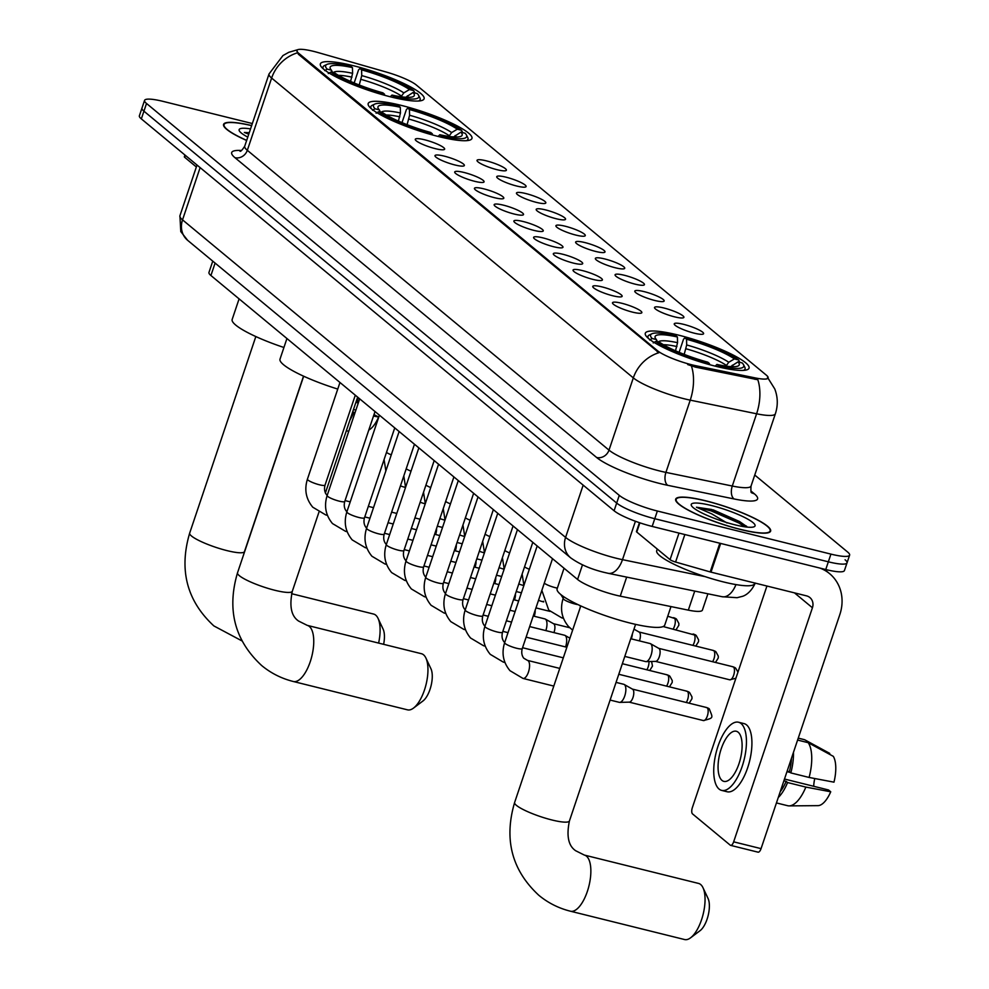 <?xml version="1.0" encoding="UTF-8"?>
<svg xmlns="http://www.w3.org/2000/svg" width="989" height="989" viewBox="0 0 989 989"><rect width="100%" height="100%" fill="white"/><g stroke="black" fill="none" stroke-linecap="round" stroke-linejoin="round"><path stroke-width="1.48" d="M438.931 136.643A54.729 9.692 18.6 0 0 471.938 138.46A54.729 9.692 18.6 0 0 401.2 105.366A54.729 9.692 18.6 0 0 368.192 103.548A54.729 9.692 18.6 0 0 438.931 136.643M391.088 96.984A54.729 9.692 18.6 0 0 424.096 98.801A54.729 9.692 18.6 0 0 353.357 65.707A54.729 9.692 18.6 0 0 320.349 63.889A54.729 9.692 18.6 0 0 391.088 96.984M716.036 366.35A54.729 9.692 18.6 0 0 749.044 368.168A54.729 9.692 18.6 0 0 678.306 335.073A54.729 9.692 18.6 0 0 645.298 333.256A54.729 9.692 18.6 0 0 716.036 366.35M683.584 324.33A15.49 2.744 -161.4 0 1 698.209 329.535A15.49 2.744 -161.4 0 1 703.426 333.948A15.49 2.744 -161.4 0 1 694.266 333.182A15.49 2.744 -161.4 0 1 674.238 324.12A15.49 2.744 -161.4 0 1 683.584 324.33M663.866 307.987A15.49 2.744 -161.4 0 1 678.491 313.179A15.49 2.744 -161.4 0 1 683.708 317.605A15.49 2.744 -161.4 0 1 674.547 316.839A15.49 2.744 -161.4 0 1 654.52 307.777A15.49 2.744 -161.4 0 1 663.866 307.987M644.148 291.631A15.49 2.744 -161.4 0 1 658.773 296.836A15.49 2.744 -161.4 0 1 663.978 301.249A15.49 2.744 -161.4 0 1 654.817 300.483A15.49 2.744 -161.4 0 1 634.79 291.434A15.49 2.744 -161.4 0 1 644.148 291.631M624.418 275.288A15.49 2.744 -161.4 0 1 639.042 280.493A15.49 2.744 -161.4 0 1 644.259 284.906A15.49 2.744 -161.4 0 1 635.099 284.14A15.49 2.744 -161.4 0 1 615.071 275.078A15.49 2.744 -161.4 0 1 624.418 275.288M604.699 258.933A15.49 2.744 -161.4 0 1 619.324 264.137A15.49 2.744 -161.4 0 1 624.541 268.551A15.49 2.744 -161.4 0 1 615.381 267.784A15.49 2.744 -161.4 0 1 595.353 258.735A15.49 2.744 -161.4 0 1 604.699 258.933M584.981 242.589A15.49 2.744 -161.4 0 1 599.606 247.794A15.49 2.744 -161.4 0 1 604.823 252.207A15.49 2.744 -161.4 0 1 595.662 251.441A15.49 2.744 -161.4 0 1 575.623 242.379A15.49 2.744 -161.4 0 1 584.981 242.589M565.251 226.234A15.49 2.744 -161.4 0 1 579.888 231.438A15.49 2.744 -161.4 0 1 585.092 235.864A15.49 2.744 -161.4 0 1 575.932 235.098A15.49 2.744 -161.4 0 1 555.905 226.036A15.49 2.744 -161.4 0 1 565.251 226.234M545.532 209.891A15.49 2.744 -161.4 0 1 560.157 215.095A15.49 2.744 -161.4 0 1 565.374 219.509A15.49 2.744 -161.4 0 1 556.214 218.742A15.49 2.744 -161.4 0 1 536.186 209.693A15.49 2.744 -161.4 0 1 545.532 209.891M525.814 193.547A15.49 2.744 -161.4 0 1 540.439 198.752A15.49 2.744 -161.4 0 1 545.656 203.165A15.49 2.744 -161.4 0 1 536.495 202.399A15.49 2.744 -161.4 0 1 516.456 193.337A15.49 2.744 -161.4 0 1 525.814 193.547M506.084 177.192A15.49 2.744 -161.4 0 1 520.721 182.396A15.49 2.744 -161.4 0 1 525.925 186.81A15.49 2.744 -161.4 0 1 516.765 186.043A15.49 2.744 -161.4 0 1 496.738 176.994A15.49 2.744 -161.4 0 1 506.084 177.192M486.365 160.848A15.49 2.744 -161.4 0 1 500.99 166.053A15.49 2.744 -161.4 0 1 506.207 170.467A15.49 2.744 -161.4 0 1 497.047 169.7A15.49 2.744 -161.4 0 1 477.019 160.638A15.49 2.744 -161.4 0 1 486.365 160.848M621.834 303.277A15.49 2.744 -161.4 0 1 636.459 308.481A15.49 2.744 -161.4 0 1 641.676 312.895A15.49 2.744 -161.4 0 1 632.515 312.128A15.49 2.744 -161.4 0 1 612.488 303.067A15.49 2.744 -161.4 0 1 621.834 303.277M602.116 286.921A15.49 2.744 -161.4 0 1 616.74 292.126A15.49 2.744 -161.4 0 1 621.957 296.539A15.49 2.744 -161.4 0 1 612.797 295.773A15.49 2.744 -161.4 0 1 592.757 286.723A15.49 2.744 -161.4 0 1 602.116 286.921M582.385 270.578A15.49 2.744 -161.4 0 1 597.022 275.783A15.49 2.744 -161.4 0 1 602.227 280.196A15.49 2.744 -161.4 0 1 593.066 279.43A15.49 2.744 -161.4 0 1 573.039 270.368A15.49 2.744 -161.4 0 1 582.385 270.578M562.667 254.222A15.49 2.744 -161.4 0 1 577.292 259.427A15.49 2.744 -161.4 0 1 582.509 263.84A15.49 2.744 -161.4 0 1 573.348 263.086A15.49 2.744 -161.4 0 1 553.321 254.025A15.49 2.744 -161.4 0 1 562.667 254.222M542.949 237.879A15.49 2.744 -161.4 0 1 557.573 243.084A15.49 2.744 -161.4 0 1 562.79 247.497A15.49 2.744 -161.4 0 1 553.63 246.731A15.49 2.744 -161.4 0 1 533.603 237.669A15.49 2.744 -161.4 0 1 542.949 237.879M523.23 221.536A15.49 2.744 -161.4 0 1 537.855 226.728A15.49 2.744 -161.4 0 1 543.072 231.154A15.49 2.744 -161.4 0 1 533.912 230.388A15.49 2.744 -161.4 0 1 513.872 221.326A15.49 2.744 -161.4 0 1 523.23 221.536M503.5 205.18A15.49 2.744 -161.4 0 1 518.137 210.385A15.49 2.744 -161.4 0 1 523.342 214.798A15.49 2.744 -161.4 0 1 514.181 214.032A15.49 2.744 -161.4 0 1 494.154 204.983A15.49 2.744 -161.4 0 1 503.5 205.18M483.782 188.837A15.49 2.744 -161.4 0 1 498.407 194.042A15.49 2.744 -161.4 0 1 503.624 198.455A15.49 2.744 -161.4 0 1 494.463 197.689A15.49 2.744 -161.4 0 1 474.436 188.627A15.49 2.744 -161.4 0 1 483.782 188.837M464.064 172.482A15.49 2.744 -161.4 0 1 478.688 177.686A15.49 2.744 -161.4 0 1 483.905 182.1A15.49 2.744 -161.4 0 1 474.745 181.333A15.49 2.744 -161.4 0 1 454.705 172.284A15.49 2.744 -161.4 0 1 464.064 172.482M444.333 156.138A15.49 2.744 -161.4 0 1 458.97 161.343A15.49 2.744 -161.4 0 1 464.175 165.756A15.49 2.744 -161.4 0 1 455.014 164.99A15.49 2.744 -161.4 0 1 434.987 155.928A15.49 2.744 -161.4 0 1 444.333 156.138M424.615 139.783A15.49 2.744 -161.4 0 1 439.24 144.987A15.49 2.744 -161.4 0 1 444.457 149.413A15.49 2.744 -161.4 0 1 435.296 148.647A15.49 2.744 -161.4 0 1 415.269 139.585A15.49 2.744 -161.4 0 1 424.615 139.783M707.901 593.796L702.4 610.126A30.98 5.489 -161.4 0 1 688.319 610.139L620.251 596.157A30.98 5.489 -161.4 0 1 615.653 595.106A30.98 5.489 -161.4 0 1 577.576 579.455L210.917 275.511A30.98 5.489 -161.4 0 1 208.963 272.432L212.759 261.145M695.885 365.732A27.877 4.933 -161.4 0 1 691.756 364.78A27.877 4.933 -161.4 0 1 657.475 350.699L298.641 53.233A27.877 4.933 -161.4 0 1 296.873 50.464A27.877 4.933 -161.4 0 1 318.124 52.578L386.464 72.098A27.877 4.933 -161.4 0 1 416.32 85.005L766.364 375.177A27.877 4.933 -161.4 0 1 768.119 377.946A27.877 4.933 -161.4 0 1 755.448 377.959L695.885 365.732L695.415 367.129L687.726 364.57M740.415 529.461A50.08 8.864 18.6 0 0 770.616 531.13A50.08 8.864 18.6 0 0 705.886 500.842A50.08 8.864 18.6 0 0 675.672 499.173A50.08 8.864 18.6 0 0 740.415 529.461M767.513 377.353L774.783 388.974C777.886 397.158 778.083 405.416 775.376 413.761A41.303 7.319 -161.4 0 1 756.597 413.785L690.235 400.149A41.303 7.319 -161.4 0 1 684.104 398.752A41.303 7.319 -161.4 0 1 633.319 377.885A36.148 32.316 -50.3 0 1 658.909 352.714L298.319 54.185L296.873 50.464M252.343 123.538L163.247 101.422A30.98 5.489 18.6 0 0 144.567 100.396L141.971 108.098A30.98 5.489 18.6 0 0 143.924 111.176L616.679 503.067A30.98 5.489 18.6 0 0 654.767 518.718L828.349 561.814A30.98 5.489 18.6 0 0 847.029 562.852A30.98 5.489 18.6 0 0 845.076 559.774M297.219 52.899A36.148 32.316 129.7 0 0 271.629 78.057L633.319 377.885L609.001 450.131A41.303 7.319 18.6 0 0 659.787 470.999A41.303 7.319 18.6 0 0 665.918 472.396L732.28 486.032L756.597 413.785A36.148 20.25 -78.4 0 0 757.834 379.751L695.415 367.129M251.663 125.554A50.08 8.864 18.6 0 0 223.576 124.404A50.08 8.864 18.6 0 0 246.644 140.475M144.567 100.396A30.98 5.489 18.6 0 0 146.52 103.474L619.275 495.365A30.98 5.489 18.6 0 0 657.364 511.016L830.933 554.112A30.98 5.489 18.6 0 0 849.625 555.138A30.98 5.489 18.6 0 0 847.66 552.06L754.755 475.041M825.753 569.528A30.98 5.489 18.6 0 0 844.433 570.554L847.029 562.852A30.98 5.489 18.6 0 1 828.349 561.814L654.767 518.718A30.98 5.489 18.6 0 1 616.679 503.067L143.924 111.176A30.98 5.489 18.6 0 1 141.971 108.098L139.375 115.8A30.98 5.489 18.6 0 0 141.34 118.878L614.082 510.769A30.98 5.489 18.6 0 0 652.171 526.432L825.753 569.528L830.933 554.112M706.059 500.99A49.574 8.777 18.6 0 0 676.167 499.346A49.574 8.777 18.6 0 0 740.229 529.313A49.574 8.777 18.6 0 0 770.122 530.969A49.574 8.777 18.6 0 0 706.059 500.99M657.265 549.043L656.708 550.7A51.638 9.148 18.6 0 0 723.441 581.928A51.638 9.148 18.6 0 0 754.582 583.634L754.792 583.016M746.522 526.148L711.635 509.471L696.429 507.221L711.746 513.872L727.002 522.971M734.753 524.776A33.663 5.959 18.6 0 0 754.187 526.729A33.663 5.959 18.6 0 0 744.223 517.272A33.663 5.959 18.6 0 0 711.536 505.54A33.663 5.959 18.6 0 0 691.422 505.614A33.663 5.959 18.6 0 0 734.753 524.776M696.429 507.221L711.165 510.893L739.043 523.07L744.717 526.791M713.205 509.867L739.549 521.537L747.128 526.865M639.883 522.822L636.78 532.057L670.06 559.65L678.998 533.096M819.832 568.057A41.303 36.939 -50.3 0 1 829.66 573.694A41.303 36.939 -50.3 0 1 839.834 614.565L761.06 848.636A5.168 2.126 103.9 0 1 758.031 852.172A5.168 2.126 103.9 0 1 757.661 851.974M766.932 586.032L692.362 807.605A5.168 2.126 -76.1 0 0 692.523 813.898L730.253 845.175A5.168 2.126 -76.1 0 0 730.624 845.372A5.168 2.126 -76.1 0 0 733.653 841.837L812.426 607.765A10.323 9.235 129.7 0 0 809.88 597.541A10.323 9.235 129.7 0 0 806.529 595.86L711.004 572.149A5.168 0.915 -161.4 0 1 710.189 571.926L675.586 562.036A5.168 0.915 -161.4 0 1 670.06 559.65M636.78 532.057A5.168 0.915 -161.4 0 1 636.446 531.55L639.438 522.674M721.982 780.395A25.813 10.619 -76.1 0 0 723.861 781.372A25.813 10.619 -76.1 0 0 739.735 761.307A25.813 10.619 -76.1 0 0 738.19 732.231A25.813 10.619 -76.1 0 0 736.311 731.254A25.813 10.619 -76.1 0 0 720.437 751.319A25.813 10.619 -76.1 0 0 721.982 780.395M787.071 805.541A34.083 14.019 -76.1 0 0 787.652 805.714A34.083 14.019 -76.1 0 0 789.135 805.887L817.965 805.639A26.851 11.04 -76.1 0 0 830.735 791.793L828.547 789.976L784.487 779.035M721.624 790.396L727.113 791.756A35.109 14.439 -76.1 0 0 748.685 764.46A35.109 14.439 -76.1 0 0 746.596 724.925A35.109 14.439 -76.1 0 0 744.025 723.602L738.548 722.242A35.109 14.439 -76.1 0 0 716.963 749.526A35.109 14.439 -76.1 0 0 719.065 789.061A35.109 14.439 -76.1 0 0 721.624 790.396A35.109 14.439 -76.1 0 0 743.209 763.1A35.109 14.439 -76.1 0 0 741.107 723.565A35.109 14.439 -76.1 0 0 738.548 722.242M797.604 740.069L808.223 742.702L833.319 756.35A26.851 11.04 -76.1 0 1 833.974 782.163L809.101 777.453L790.829 772.916L789.383 771.717A29.942 12.313 -76.1 0 0 791.497 758.217M790.829 772.916A34.083 14.019 -76.1 0 0 793.462 752.369M809.101 777.453A34.083 14.019 -76.1 0 0 808.223 742.702M829.474 754.248L829.759 753.395L804.663 739.747L798.247 738.153M804.663 739.747A34.083 14.019 -76.1 0 0 804.082 739.574L798.247 738.128M814.751 778.553A20.658 8.493 -76.1 0 0 813.687 786.292M780.222 791.707A29.942 12.313 -76.1 0 0 786.144 781.359L787.578 782.546L805.85 787.083L830.735 791.793M783.894 780.791L786.144 781.359M789.383 771.717L787.133 771.16M778.256 797.554A34.083 14.019 -76.1 0 0 787.578 782.546M789.135 805.887A34.083 14.019 -76.1 0 0 805.85 787.083M786.972 771.655L790.298 772.483M251.626 125.652A49.574 8.777 18.6 0 0 224.058 124.565A49.574 8.777 18.6 0 0 246.681 140.376M250.538 128.904A33.663 5.959 18.6 0 0 239.313 130.832A33.663 5.959 18.6 0 0 247.769 137.125M249.265 132.699L244.332 132.452L248.758 134.195M244.332 132.452L249.055 133.292M700.657 884.512A28.916 11.893 -76.1 0 0 698.543 883.424L584.351 855.077A28.916 11.893 103.9 0 1 586.465 856.165A28.916 11.893 103.9 0 1 588.195 888.728A28.916 11.893 103.9 0 1 570.418 911.203L684.611 939.55A28.916 11.893 -76.1 0 0 690.569 937.819A28.916 11.893 -76.1 0 0 703.117 914.355A28.916 11.893 -76.1 0 0 703.006 887.739A28.916 11.893 -76.1 0 0 700.657 884.512M679.109 352.331L683.523 339.215L684.883 337.879A49.153 8.703 18.6 0 1 738.635 359.971L734.407 358.92A44.406 7.863 18.6 0 0 686.539 339.239L686.687 344.963L684.19 354.371M726 366.115L728.757 362.258L734.407 358.92M564.039 568.23L557.116 588.826A56.793 10.063 18.6 0 0 630.525 623.169A56.793 10.063 18.6 0 0 664.769 625.06L670.987 606.578M675.512 350.774L677.552 342.689L677.403 336.977L675.747 335.605A49.153 8.703 18.6 0 0 651.838 333.8L649.291 335.024A51.218 9.074 18.6 0 0 647.98 336.297A51.218 9.074 18.6 0 0 648.413 338.399M743.456 370.381A51.218 9.074 18.6 0 0 745.063 368.971A51.218 9.074 18.6 0 0 744.791 367.166L743.493 364.644A49.153 8.703 18.6 0 0 742.195 362.926L737.967 361.875L730.71 366.622M651.838 333.8A49.153 8.703 18.6 0 0 652.147 338.498L649.662 339.969M738.635 359.971L739.821 362.357M718.62 366.981L718.595 365.819A49.153 8.703 18.6 0 0 743.493 364.644M677.403 336.977A44.406 7.863 18.6 0 0 655.324 338.114A44.406 7.863 18.6 0 0 656.375 339.548L652.147 338.498M686.539 339.239L684.883 337.879M718.595 365.819L716.938 364.447A44.406 7.863 18.6 0 0 738.115 365.979A44.406 7.863 18.6 0 0 737.967 361.875M656.375 339.548L657.549 341.91M715.208 366.14L716.938 364.447M709.484 364.632L709.459 363.544A49.153 8.703 18.6 0 1 655.707 341.452L653.222 342.923M655.707 341.452L659.935 342.503A44.406 7.863 18.6 0 0 707.803 362.184L709.459 363.544M703.006 887.739L708.062 898.482A18.593 7.64 103.9 0 1 708.136 915.591A18.593 7.64 103.9 0 1 700.064 930.686L690.569 937.819M423.552 654.817A28.916 11.893 -76.1 0 0 421.45 653.717L307.245 625.369A28.916 11.893 103.9 0 1 309.359 626.457A28.916 11.893 103.9 0 1 311.09 659.02A28.916 11.893 103.9 0 1 293.313 681.495L407.505 709.842A28.916 11.893 -76.1 0 0 413.464 708.124A28.916 11.893 -76.1 0 0 426.024 684.648A28.916 11.893 -76.1 0 0 425.9 658.031A28.916 11.893 -76.1 0 0 423.552 654.817M402.004 122.624L406.417 109.507L407.789 108.172A49.153 8.703 18.6 0 1 461.529 130.264L457.301 129.213A44.406 7.863 18.6 0 0 409.434 109.532L409.594 115.256L407.097 124.676M448.895 136.408L451.664 132.551L457.301 129.213M286.934 338.535L280.011 359.118A56.793 10.063 18.6 0 0 337.743 389.073M398.406 121.078L400.458 112.981L400.298 107.269L398.654 105.897A49.153 8.703 18.6 0 0 374.744 104.105L372.185 105.316A51.218 9.074 18.6 0 0 370.875 106.589A51.218 9.074 18.6 0 0 371.308 108.691M466.351 140.685A51.218 9.074 18.6 0 0 467.97 139.264A51.218 9.074 18.6 0 0 467.698 137.459L466.4 134.949A49.153 8.703 18.6 0 0 465.09 133.218L460.862 132.167L453.617 136.915M374.744 104.105A49.153 8.703 18.6 0 0 375.041 108.79L372.556 110.261M461.529 130.264L462.728 132.65M441.514 137.273L441.49 136.111A49.153 8.703 18.6 0 0 466.4 134.949M400.298 107.269A44.406 7.863 18.6 0 0 378.218 108.419A44.406 7.863 18.6 0 0 379.269 109.841L375.041 108.79M409.434 109.532L407.789 108.172M441.49 136.111L439.845 134.739A44.406 7.863 18.6 0 0 461.022 136.284A44.406 7.863 18.6 0 0 460.862 132.167M379.269 109.841L380.456 112.202M438.102 136.433L439.845 134.739M432.378 134.924L432.354 133.836A49.153 8.703 18.6 0 1 378.602 111.745L376.117 113.216M378.602 111.745L382.83 112.795A44.406 7.863 18.6 0 0 430.709 132.477L432.354 133.836M425.9 658.031L430.957 668.787A18.593 7.64 103.9 0 1 431.031 685.896A18.593 7.64 103.9 0 1 422.958 700.978L413.464 708.124M378.614 643.085A28.916 11.893 -76.1 0 0 378.058 618.372A28.916 11.893 -76.1 0 0 375.709 615.146A28.916 11.893 -76.1 0 0 373.595 614.058L291.594 593.697M354.161 82.965L358.574 69.848L359.947 68.513A49.153 8.703 18.6 0 1 413.686 90.605L409.458 89.554A44.406 7.863 18.6 0 0 361.591 69.873L361.739 75.597L359.254 85.005M401.052 96.749L403.821 92.892L409.458 89.554M239.091 298.863L232.168 319.459A56.793 10.063 18.6 0 0 283.917 347.485M350.563 81.407L352.616 73.322L352.455 67.611L350.811 66.238A49.153 8.703 18.6 0 0 326.902 64.433L324.343 65.657A51.218 9.074 18.6 0 0 323.032 66.931A51.218 9.074 18.6 0 0 323.465 69.032M418.508 101.026A51.218 9.074 18.6 0 0 420.127 99.605A51.218 9.074 18.6 0 0 419.855 97.8L418.557 95.278A49.153 8.703 18.6 0 0 417.247 93.559L413.019 92.509L405.774 97.256M326.902 64.433A49.153 8.703 18.6 0 0 327.198 69.131L324.713 70.602M413.686 90.605L414.873 92.991M393.671 97.614L393.647 96.452A49.153 8.703 18.6 0 0 418.557 95.278M352.455 67.611A44.406 7.863 18.6 0 0 330.375 68.748A44.406 7.863 18.6 0 0 331.426 70.182L327.198 69.131M361.591 69.873L359.947 68.513M393.647 96.452L391.99 95.08A44.406 7.863 18.6 0 0 413.167 96.613A44.406 7.863 18.6 0 0 413.019 92.509M331.426 70.182L332.613 72.543M390.259 96.774L391.99 95.08M384.536 95.265L384.511 94.178A49.153 8.703 18.6 0 1 330.759 72.086L328.274 73.557M330.759 72.086L334.987 73.137A44.406 7.863 18.6 0 0 382.854 92.818L384.511 94.178M378.058 618.372L383.114 629.115A18.593 7.64 103.9 0 1 383.621 644.334M616.06 682.385L623.775 684.301A9.297 3.82 103.9 0 1 624.17 684.462A9.297 3.82 103.9 0 1 624.455 684.648A9.297 3.82 103.9 0 1 624.739 695.972A9.297 3.82 103.9 0 1 619.72 702.388A9.297 3.82 103.9 0 1 619.287 702.338L610.114 700.064M632.28 689.073A6.713 2.757 103.9 0 1 632.577 689.197A6.713 2.757 103.9 0 1 632.775 689.333A6.713 2.757 103.9 0 1 632.985 697.505A6.713 2.757 103.9 0 1 629.363 702.141A6.713 2.757 103.9 0 1 629.053 702.103M529.671 626.581L564.608 635.259A9.297 3.82 103.9 0 1 565.003 635.42A9.297 3.82 103.9 0 1 565.288 635.606A9.297 3.82 103.9 0 1 565.572 646.93A9.297 3.82 103.9 0 1 565.56 646.942M533.219 616.011L544.89 618.904A9.297 3.82 103.9 0 1 545.285 619.065A9.297 3.82 103.9 0 1 545.557 619.262A9.297 3.82 103.9 0 1 545.854 630.586A9.297 3.82 103.9 0 1 545.841 630.599M553.395 623.676A6.713 2.757 103.9 0 1 553.692 623.799A6.713 2.757 103.9 0 1 553.889 623.935A6.713 2.757 103.9 0 1 554.1 632.119A6.713 2.757 103.9 0 1 553.914 632.601M535.16 610.262A6.713 2.757 103.9 0 1 534.369 615.764A6.713 2.757 103.9 0 1 534.196 616.258M515.43 593.907A6.713 2.757 103.9 0 1 514.651 599.421A6.713 2.757 103.9 0 1 514.478 599.903M495.712 577.564A6.713 2.757 103.9 0 1 494.933 583.065A6.713 2.757 103.9 0 1 494.76 583.559M475.993 561.22A6.713 2.757 103.9 0 1 475.202 566.722A6.713 2.757 103.9 0 1 475.029 567.204M456.275 544.865A6.713 2.757 103.9 0 1 455.484 550.366A6.713 2.757 103.9 0 1 455.311 550.861M436.545 528.522A6.713 2.757 103.9 0 1 435.766 534.023A6.713 2.757 103.9 0 1 435.593 534.517M630.747 638.733L650.094 643.542A9.297 3.82 103.9 0 1 650.502 643.703A9.297 3.82 103.9 0 1 650.774 643.888A9.297 3.82 103.9 0 1 651.059 655.213A9.297 3.82 103.9 0 1 646.052 661.629A9.297 3.82 103.9 0 1 645.619 661.579L624.801 656.412M658.612 648.314A6.713 2.757 103.9 0 1 658.909 648.438A6.713 2.757 103.9 0 1 659.107 648.574A6.713 2.757 103.9 0 1 659.304 656.745A6.713 2.757 103.9 0 1 655.695 661.381A6.713 2.757 103.9 0 1 655.373 661.344M638.894 631.971A6.713 2.757 103.9 0 1 639.178 632.082A6.713 2.757 103.9 0 1 639.376 632.218A6.713 2.757 103.9 0 1 639.586 640.402A6.713 2.757 103.9 0 1 639.413 640.884M632.404 633.801A9.297 3.82 103.9 0 1 631.341 638.869A9.297 3.82 103.9 0 1 631.341 638.882M185.326 155.347L184.671 157.288L196.354 166.968M184.671 157.288A5.168 0.915 -161.4 0 1 184.35 156.769L184.931 155.026M368.798 430.054A26.851 11.04 -76.1 0 0 378.626 417.024L373.99 414.601M355.892 410.101L353.481 409.508M358.302 402.931L355.879 402.399M356.992 402.684A34.083 14.019 -76.1 0 0 358.179 397.59M349.945 420.028A34.083 14.019 -76.1 0 0 353.753 412.314L355.063 412.561M352.64 412.03L353.753 412.314M373.508 416.048L378.626 417.024M626.667 577.106L620.251 596.157M755.448 377.959L754.978 379.356M298.641 53.233L298.319 54.185M657.475 350.699L657.153 351.639M582.484 564.843L577.576 579.455M694.735 591.088L688.319 610.139M215.095 263.074L210.917 275.511M234.949 157.671A10.323 9.235 129.7 0 0 247.324 150.303L609.001 450.131A10.323 9.235 129.7 0 1 596.627 457.487L234.949 157.671A51.638 9.148 -161.4 0 1 241.477 150.501M244.716 146.199A41.303 7.319 18.6 0 0 247.324 150.303L271.629 78.057A41.303 7.319 -161.4 0 1 269.033 73.952L244.716 146.199C242.218 150.081 240.636 151.75 239.968 151.218M691.41 365.955A36.148 20.25 -78.4 0 1 690.235 400.149L665.918 472.396A10.323 5.786 101.6 0 0 667.773 485.327A51.638 9.148 -161.4 0 1 596.627 457.487M750.911 490.952L754.347 493.808A51.638 9.148 -161.4 0 1 734.135 498.963L667.773 485.327M146.52 103.474L141.34 118.878M619.275 495.365L614.082 510.769M657.364 511.016L652.171 526.432M734.135 498.963A10.323 5.786 101.6 0 1 732.28 486.032A41.303 7.319 18.6 0 0 751.059 486.007C750.7 490.593 750.948 492.881 751.813 492.868L750.997 492.126M751.603 492.584A10.323 9.235 129.7 0 0 754.347 493.808M200.124 167.611L182.532 219.867A20.658 18.47 129.7 0 0 187.626 240.302L180.777 231.574L179.924 215.763A41.303 7.319 18.6 0 0 182.532 219.867L565.584 537.398A41.303 7.319 18.6 0 0 616.357 558.266A41.303 7.319 18.6 0 0 622.489 559.663L635.42 521.252M583.164 485.142L565.584 537.398A20.658 18.47 129.7 0 0 570.665 557.833L187.626 240.302M754.409 584.005A41.303 7.319 18.6 0 0 755.25 583.127M755.275 583.065C749.687 595.39 741.404 596.565 742.356 596.367L737.089 597.702L722.155 596.726L608.148 573.299A20.658 11.571 -78.4 0 0 622.489 559.663L705.219 576.661M722.155 596.726A20.658 11.571 -78.4 0 0 735.952 584.586M794.451 592.856L812.426 607.765M720.672 543.431L711.004 572.149M733.653 841.837L761.06 848.636M710.189 571.926L719.844 543.233M684.845 534.542L675.586 562.036M584.351 855.077L575.746 850.775C568.415 845.954 566.301 836.014 569.429 820.957A28.916 5.118 -161.4 0 1 551.986 819.992A28.916 5.118 -161.4 0 1 516.443 805.38A28.916 5.118 -161.4 0 1 514.614 802.512L580.778 605.923M726.272 365.324A38.212 6.762 18.6 0 0 686.069 348.796M677.552 342.689A39.721 7.034 18.6 0 0 658.229 342.07M728.757 362.258A39.721 7.034 18.6 0 0 686.687 344.963M733.294 366.721A39.721 7.034 18.6 0 0 732.317 365.201M676.933 346.533A38.212 6.762 18.6 0 0 663.421 344.716M307.245 625.369L298.641 621.08C291.31 616.246 289.196 606.306 292.324 591.249A28.916 5.118 -161.4 0 1 274.893 590.285A28.916 5.118 -161.4 0 1 239.338 575.672A28.916 5.118 -161.4 0 1 237.521 572.804L303.672 376.216M449.167 135.617A38.212 6.762 18.6 0 0 408.964 119.1M400.458 112.981A39.721 7.034 18.6 0 0 381.124 112.375M451.664 132.551A39.721 7.034 18.6 0 0 409.594 115.256M456.201 137.014A39.721 7.034 18.6 0 0 455.224 135.505M399.84 116.826A38.212 6.762 18.6 0 0 386.328 115.008M243.529 554.953L244.481 551.59A28.916 5.118 -161.4 0 1 227.037 550.626A28.916 5.118 -161.4 0 1 191.495 536.013A28.916 5.118 -161.4 0 1 189.665 533.145L255.83 336.557M401.324 95.958A38.212 6.762 18.6 0 0 361.121 79.429M352.616 73.322A39.721 7.034 18.6 0 0 333.281 72.704M403.821 92.892A39.721 7.034 18.6 0 0 361.739 75.597M408.358 97.355A39.721 7.034 18.6 0 0 407.381 95.834M351.985 77.167A38.212 6.762 18.6 0 0 338.485 75.349M707.135 707.79A6.713 2.757 103.9 0 1 707.543 715.356A6.713 2.757 103.9 0 1 703.414 720.573C714.281 717.742 712.772 718.187 709.311 708.89A6.713 5.996 129.7 0 0 707.135 707.79A6.713 2.757 103.9 0 0 706.653 707.543L632.441 689.11M552.517 558.686L522.266 648.574A9.297 1.644 -161.4 0 1 516.654 648.265A9.297 1.644 -161.4 0 1 505.045 643.406A9.297 1.644 -161.4 0 1 504.65 642.652L537.175 545.965M522.266 648.574C521.265 652.357 521.759 655.571 523.737 658.192L527.483 660.392A9.297 3.82 103.9 0 1 528.163 660.751A9.297 3.82 103.9 0 1 528.361 660.924A9.297 3.82 103.9 0 1 528.633 671.494A9.297 3.82 103.9 0 1 523.008 678.429L509.99 670.69C503.166 662.469 501.386 653.123 504.65 642.652M706.097 707.531A6.713 2.757 103.9 0 1 706.653 707.543L709.311 708.89M689.16 703.204L691.941 698.778L691.979 696.899L689.593 692.535A6.713 5.996 129.7 0 0 687.417 691.447A6.713 2.757 103.9 0 1 686.267 702.474M532.799 542.331L502.536 632.231A9.297 1.644 -161.4 0 1 496.935 631.922A9.297 1.644 -161.4 0 1 485.327 627.063A9.297 1.644 -161.4 0 1 484.919 626.297L517.457 529.622M686.378 691.187A6.713 2.757 103.9 0 1 686.922 691.187A6.713 2.757 103.9 0 1 687.417 691.447M504.687 661.851A9.297 3.82 103.9 0 1 503.277 662.086L490.26 654.347C483.448 646.114 481.655 636.768 484.919 626.297M669.442 686.848L672.211 682.422L672.248 680.556L669.874 676.192A6.713 5.996 129.7 0 0 667.699 675.091A6.713 2.757 103.9 0 1 666.549 686.131M513.068 525.987L482.817 615.875A9.297 1.644 -161.4 0 1 477.217 615.566A9.297 1.644 -161.4 0 1 465.609 610.707A9.297 1.644 -161.4 0 1 465.201 609.953L497.739 513.279M666.648 674.832A6.713 2.757 103.9 0 1 667.204 674.844A6.713 2.757 103.9 0 1 667.699 675.091M484.969 645.508A9.297 3.82 103.9 0 1 483.559 645.743L470.541 638.004C463.717 629.77 461.937 620.424 465.201 609.953M648.969 661.554A6.713 2.757 103.9 0 1 646.831 669.788M493.35 509.632L463.099 599.532A9.297 1.644 -161.4 0 1 457.487 599.223A9.297 1.644 -161.4 0 1 445.878 594.364A9.297 1.644 -161.4 0 1 445.483 593.598L478.021 496.923M465.238 629.165A9.297 3.82 103.9 0 1 463.841 629.387L450.823 621.648C443.999 613.427 442.219 604.069 445.483 593.598M473.632 493.288L443.381 583.189A9.297 1.644 -161.4 0 1 437.768 582.88A9.297 1.644 -161.4 0 1 426.16 578.021A9.297 1.644 -161.4 0 1 425.764 577.255L458.29 480.58M445.52 612.809A9.297 3.82 103.9 0 1 444.11 613.044L431.105 605.305C424.281 597.072 422.501 587.726 425.764 577.255M453.902 476.945L423.651 566.833A9.297 1.644 -161.4 0 1 418.05 566.524A9.297 1.644 -161.4 0 1 406.442 561.665A9.297 1.644 -161.4 0 1 406.034 560.911L438.572 464.224M425.802 596.466A9.297 3.82 103.9 0 1 424.392 596.688L411.375 588.95C404.55 580.728 402.77 571.37 406.034 560.911M434.183 460.59L403.932 550.49A9.297 1.644 -161.4 0 1 398.332 550.181A9.297 1.644 -161.4 0 1 386.711 545.322A9.297 1.644 -161.4 0 1 386.316 544.556L418.854 447.881M406.083 580.11A9.297 3.82 103.9 0 1 404.674 580.345L391.656 572.606C384.832 564.373 383.052 555.027 386.316 544.556M414.465 444.246L384.214 534.134A9.297 1.644 -161.4 0 1 378.602 533.825A9.297 1.644 -161.4 0 1 366.993 528.967A9.297 1.644 -161.4 0 1 366.598 528.213L399.123 431.525M386.353 563.767A9.297 3.82 103.9 0 1 384.956 563.99L371.938 556.251C365.114 548.03 363.334 538.684 366.598 528.213M394.747 427.891L364.484 517.791A9.297 1.644 -161.4 0 1 358.883 517.482A9.297 1.644 -161.4 0 1 347.275 512.623A9.297 1.644 -161.4 0 1 346.867 511.857L379.405 415.182M366.635 547.412A9.297 3.82 103.9 0 1 365.225 547.646L352.208 539.907C345.384 531.674 343.603 522.328 346.867 511.857M375.016 411.548L344.765 501.435A9.297 1.644 -161.4 0 1 339.165 501.139A9.297 1.644 -161.4 0 1 327.557 496.268A9.297 1.644 -161.4 0 1 327.149 495.514L359.687 398.839M346.916 531.068A9.297 3.82 103.9 0 1 345.507 531.303L332.489 523.564C325.665 515.331 323.885 505.985 327.149 495.514M355.298 395.192L325.047 485.092A9.297 1.644 -161.4 0 1 319.435 484.783A9.297 1.644 -161.4 0 1 307.826 479.925A9.297 1.644 -161.4 0 1 307.431 479.158L339.969 382.483M327.186 514.725A9.297 3.82 103.9 0 1 325.789 514.948L312.771 507.209C305.947 498.988 304.167 489.629 307.431 479.158M737.967 672.087L735.643 668.131A6.713 5.996 129.7 0 0 733.467 667.031A6.713 2.757 103.9 0 1 733.863 674.597A6.713 2.757 103.9 0 1 729.746 679.814L735.89 678.244M732.429 666.771A6.713 2.757 103.9 0 1 732.973 666.784A6.713 2.757 103.9 0 1 733.467 667.031M715.492 662.432L718.261 658.019L718.298 656.14L715.925 651.776A6.713 5.996 129.7 0 0 713.749 650.688A6.713 2.757 103.9 0 1 712.599 661.715M577.972 604.613A9.297 1.644 -161.4 0 1 575.153 604.044A9.297 1.644 -161.4 0 1 563.545 599.186A9.297 1.644 -161.4 0 1 563.149 598.419C559.885 608.89 561.665 618.249 568.49 626.47L572.619 630.141M712.698 650.428A6.713 2.757 103.9 0 1 713.254 650.428A6.713 2.757 103.9 0 1 713.749 650.688M695.774 646.089L698.543 641.663L698.58 639.796L696.194 635.433A6.713 5.996 129.7 0 0 694.018 634.332A6.713 2.757 103.9 0 1 692.881 645.372M557.351 588.109A9.297 1.644 -161.4 0 1 555.435 587.701A9.297 1.644 -161.4 0 1 544.259 583.201M563.186 617.631A9.297 3.82 103.9 0 1 561.777 617.865L548.759 610.126L541.848 590.371M692.98 634.073A6.713 2.757 103.9 0 1 693.536 634.085A6.713 2.757 103.9 0 1 694.018 634.332M676.056 629.746L678.825 625.32L678.862 623.441L676.476 619.077A6.713 5.996 129.7 0 0 674.3 617.989A6.713 2.757 103.9 0 1 673.15 629.016M529.338 569.281A9.297 1.644 -161.4 0 1 524.541 566.845M543.468 601.287A9.297 3.82 103.9 0 1 542.059 601.51L538.486 600.36M673.262 617.729A6.713 2.757 103.9 0 1 673.806 617.729A6.713 2.757 103.9 0 1 674.3 617.989M509.619 552.925A9.297 1.644 -161.4 0 1 504.823 550.502M523.737 584.932A9.297 3.82 103.9 0 1 522.34 585.167L518.768 584.005M489.889 536.582A9.297 1.644 -161.4 0 1 485.104 534.159M504.019 568.588A9.297 3.82 103.9 0 1 502.61 568.811L499.049 567.661M470.171 520.239A9.297 1.644 -161.4 0 1 465.374 517.803M484.301 552.233A9.297 3.82 103.9 0 1 482.892 552.468L479.331 551.306M450.452 503.883A9.297 1.644 -161.4 0 1 445.656 501.46M464.57 535.89A9.297 3.82 103.9 0 1 463.173 536.125L459.601 534.962M430.734 487.54A9.297 1.644 -161.4 0 1 425.938 485.104M444.852 519.546A9.297 3.82 103.9 0 1 443.443 519.769L439.882 518.619M411.004 471.184A9.297 1.644 -161.4 0 1 406.207 468.761M425.134 503.191A9.297 3.82 103.9 0 1 423.725 503.426L420.164 502.264M391.285 454.841A9.297 1.644 -161.4 0 1 386.489 452.406M405.416 486.848A9.297 3.82 103.9 0 1 404.007 487.07L400.434 485.92M298.134 49.574L288.825 52.293L282.953 55.557L269.033 73.952M849.625 555.138L847.029 562.852M775.376 413.761L751.059 486.007M608.148 573.299L604.267 572.408C590.94 569.194 579.739 564.336 570.665 557.833M179.924 215.763L197.009 165.027M675.759 500.545L676.167 499.346M769.726 532.169L770.122 530.969M824.146 569.132L829.66 573.694M758.031 852.172L730.624 845.372M787.652 805.714L776.439 802.932M223.65 125.776L224.058 124.565M514.614 802.512C503.747 839.364 511.82 870.295 538.844 895.305C548.129 902.957 558.649 908.248 570.418 911.203M647.535 337.608L647.98 336.297M744.63 370.282L745.063 368.971M635.581 624.368L569.429 820.957M237.521 572.804C226.642 609.669 234.714 640.6 261.739 665.597C271.023 673.249 281.556 678.541 293.313 681.495M370.43 107.9L370.875 106.589M467.525 140.586L467.97 139.264M357.647 397.145L325.369 493.041M318.928 512.191L292.324 591.249M189.665 533.145C178.799 569.998 186.872 600.929 213.896 625.938L241.885 640.86M322.587 68.241L323.032 66.931M419.682 100.915L420.127 99.605M303.524 376.141L244.481 551.59M527.483 660.392L559.749 668.403M632.577 689.197L624.17 684.462M523.008 678.429L553.803 686.082M629.363 702.141L619.72 702.388M703.414 720.573L629.202 702.141M504.699 642.504L504.019 641.836C502.029 639.215 501.547 636.014 502.536 632.231M522.551 647.721L563.297 657.833M689.593 692.535L686.922 691.187L618.793 674.275M503.277 662.086L504.922 662.494M484.969 626.148L484.301 625.493C482.311 622.872 481.816 619.658 482.817 615.875M502.832 631.365L508.012 632.651M526.111 637.151L566.858 647.263M669.874 676.192L667.204 674.844L622.341 663.706M483.559 645.743L485.203 646.151M649.724 670.505L652.493 666.079L651.578 661.48M465.25 609.805L464.57 609.15C462.592 606.517 462.098 603.315 463.099 599.532M483.114 615.022L488.282 616.308M506.393 620.795L511.56 622.081M569.924 638.177L565.003 635.42M463.841 629.387L465.485 629.795M445.532 593.449L444.852 592.794C442.874 590.173 442.38 586.971 443.381 583.189M463.384 598.679L468.563 599.964M486.662 604.452L491.842 605.738M509.941 610.238L515.121 611.523M553.692 623.799L545.285 619.065M569.713 627.731L553.543 623.713M444.11 613.044L445.755 613.452M425.814 577.106L425.134 576.451C423.144 573.818 422.649 570.616 423.651 566.833M443.665 582.323L448.845 583.609M466.944 588.109L472.124 589.395M490.223 593.882L495.402 595.168M513.501 599.668L518.681 600.953M549.983 611.387L535.951 607.901M424.392 596.688L426.036 597.096M406.083 560.751L405.403 560.095C403.425 557.475 402.931 554.273 403.932 550.49M423.947 565.98L429.127 567.266M447.226 571.753L452.406 573.039M470.504 577.539L475.684 578.825M493.783 583.312L498.963 584.598M521.413 592.831L516.233 591.546M404.674 580.345L406.318 580.753M386.365 544.407L385.685 543.752C383.707 541.131 383.213 537.917 384.214 534.134M404.217 549.624L409.397 550.91M427.495 555.41L432.675 556.696M450.774 561.183L455.954 562.469M474.052 566.969L479.232 568.255M501.683 576.488L496.515 575.202M384.956 563.99L386.6 564.41M366.647 528.064L365.967 527.397C363.977 524.776 363.495 521.574 364.484 517.791M384.498 533.281L389.678 534.567M407.777 539.054L412.957 540.34M431.056 544.84L436.236 546.126M454.334 550.613L459.514 551.899M481.964 560.133L476.785 558.847M365.225 547.646L366.87 548.054M346.916 511.709L346.249 511.053C344.259 508.433 343.764 505.218 344.765 501.435M364.78 516.926L369.96 518.211M388.059 522.711L393.239 523.997M411.337 528.485L416.517 529.77M434.616 534.27L439.796 535.556M462.246 543.789L457.066 542.504M345.507 531.303L347.151 531.711M327.198 495.365L326.518 494.71C324.54 492.077 324.046 488.875 325.047 485.092M345.05 500.582L350.23 501.868M368.328 506.368L373.508 507.654M391.607 512.141L396.787 513.427M414.886 517.927L420.065 519.213M442.528 527.446L437.348 526.16M325.789 514.948L327.433 515.356M658.909 648.438L650.502 643.703M735.643 668.131L732.973 666.784L658.761 648.351M655.695 661.381L646.052 661.629M729.746 679.814L655.534 661.381M563.718 596.713L563.149 598.419M580.135 607.827L580.382 605.738M639.178 632.082L633.974 629.152M715.925 651.776L713.254 650.428L639.042 632.008M563.198 598.271L560.812 594.562M696.194 635.433L663.162 626.544M561.777 617.865L563.421 618.273M676.476 619.077L667.748 616.221M522.13 574.016L523.91 585.401M542.059 601.51L543.703 601.918M502.412 557.672L504.192 569.046M522.34 585.167L523.861 585.55M482.681 541.329L484.474 552.703M502.61 568.811L504.143 569.194M462.963 524.974L464.743 536.347M482.892 552.468L484.425 552.851M443.245 508.63L445.025 520.004M463.173 536.125L464.694 536.495M423.527 492.275L425.307 503.661M443.443 519.769L444.976 520.152M403.796 475.932L405.577 487.305M423.725 503.426L425.258 503.797M384.078 459.588L385.858 470.962M404.007 487.07L405.527 487.453M348.857 431.019L346.237 431.031"/></g></svg>

